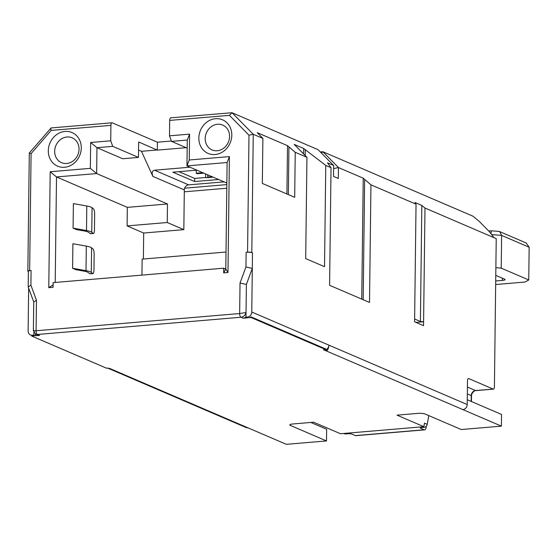 <?xml version="1.0" encoding="UTF-8"?>
<svg xmlns="http://www.w3.org/2000/svg" width="557" height="557" viewBox="0 0 557 557"><rect width="100%" height="100%" fill="white"/><g stroke="black" fill="none" stroke-linecap="round" stroke-linejoin="round"><path stroke-width="0.84" d="M231.809 135.226A18.29 16.132 113.2 0 1 215.099 154.533A18.29 16.132 113.2 0 1 198.835 138.011A18.29 16.132 113.2 0 1 215.538 118.704A18.29 16.132 113.2 0 1 231.809 135.226M205.199 138.533A13.521 11.927 -66.8 0 0 212.05 149.924A13.521 11.927 -66.8 0 0 229.568 136.472A13.521 11.927 -66.8 0 0 222.716 125.081A13.521 11.927 -66.8 0 0 205.199 138.533M81.28 147.953A18.29 16.132 113.2 0 1 64.57 167.267A18.29 16.132 113.2 0 1 48.306 150.745A18.29 16.132 113.2 0 1 65.009 131.431A18.29 16.132 113.2 0 1 81.28 147.953M54.67 151.267A13.521 11.927 -66.8 0 0 61.521 162.658A13.521 11.927 -66.8 0 0 79.038 149.206A13.521 11.927 -66.8 0 0 72.187 137.816A13.521 11.927 -66.8 0 0 54.67 151.267M213.108 177.14L205.728 177.767L205.526 173.888M207.664 174.801L207.782 177.049L212.05 176.687M203.841 173.164L197.289 173.714L196.231 173.262L202.783 172.705M196.266 170.212L196.231 173.262M207.81 174.863L207.782 177.049M73.085 228.154L76.379 229.568L84.469 231.009A12.72 2.548 -179.3 0 1 88.688 232.387L90.13 233.543A4.769 1.17 87.7 0 0 90.38 233.634L93.458 233.515A4.769 1.17 87.7 0 0 94.453 229.686L94.641 214.494A4.769 1.17 87.7 0 0 93.513 208.882L92.065 207.726A15.902 3.189 -179.3 0 0 86.801 205.999L73.385 203.618L73.085 228.154L86.502 230.542A15.902 3.189 0.7 0 1 91.766 232.269L93.214 233.418A4.769 1.17 87.7 0 0 93.458 233.515M178.985 171.674L194.678 178.421L205.714 177.481M226.831 184.611L184.632 188.182M333.594 168.625L338.447 167.546L363.227 178.191L370.948 184.827L416.037 204.189L414.596 321.814L423.543 325.657L423.592 321.765L415.975 322.406M184.297 191.817L226.79 188.224M93.026 249L91.578 247.844A15.902 3.189 -179.3 0 0 86.307 246.117L72.897 243.736L72.598 268.272L86.008 270.66A15.902 3.189 0.7 0 1 91.278 272.387L92.727 273.536A4.769 1.17 87.7 0 0 92.97 273.633A4.769 1.17 87.7 0 0 93.966 269.804L94.147 254.612A4.769 1.17 87.7 0 0 93.026 249M72.598 268.272L75.884 269.685L83.982 271.127A12.72 2.548 -179.3 0 1 88.194 272.505L89.642 273.661A4.769 1.17 87.7 0 0 89.886 273.752L92.97 273.633M194.678 178.421L194.637 181.533L218.616 179.507M196.865 170.163L172.886 172.19L194.637 181.533M495.772 275.374L504.607 279.168A4.769 0.954 0.7 0 1 505.074 279.593A4.769 0.954 0.7 0 1 502.372 280.422L495.702 280.986M491.03 233.439L491.288 230.793L498.961 231.427L499.692 231.608L501.62 235.416L501.216 268.133L495.869 267.694M499.692 231.608L526.24 243.012L529.15 247.238L528.753 279.955L501.216 268.133M138.561 150.049L141.478 151.302L152.89 176.409L184.318 189.909A4.769 4.205 113.2 0 1 188.677 184.868L224.123 181.874M152.89 176.409C151.56 172.865 152.11 170.797 154.54 170.205L189.979 167.211M186.163 147.675L157.311 150.118L138.665 141.986L138.47 157.408L122.707 158.745L96.96 147.689L112.73 146.352L110.725 140.796L110.913 125.374A3.182 1.358 -94.8 0 1 112.02 122.791A3.182 1.358 -94.8 0 1 112.326 122.846L157.408 142.209L171.382 141.025M157.248 149.972L141.478 151.302M138.47 157.408L112.73 146.352M171.103 117.875A3.182 1.358 85.2 0 0 170.797 117.819A3.182 1.358 85.2 0 0 169.69 120.403L169.502 135.824L171.507 141.387L187.18 148.113M171.507 141.387L187.277 140.051L186.964 165.909L227.103 162.519L225.801 269.08L223.74 268.195L53.138 282.622L53.082 287.301L48.779 287.663L53.11 284.864M491.288 230.793L488.726 231.009M303.579 153.92L303.649 148.454L294.207 144.402L306.942 157.332L295.238 152.305L287.516 145.669L257.23 132.663L262.89 138.415L253.254 134.272L248.993 135.212L229.428 115.348L232.032 112.723L318.068 149.673L333.629 165.478L333.497 176.381L338.315 178.456L338.447 167.546L322.886 151.741L321.493 153.154M226.852 183.044L186.964 165.909L189.255 159.991L229.4 156.594L227.103 162.519M141.938 275.116L142.132 259.123L226.01 252.029M127.1 225.905L143.692 233.028L183.831 229.637L167.246 222.508L167.469 203.973L127.33 207.364L127.1 225.905L167.246 222.508M184.318 189.909L183.831 229.637M143.692 233.028L143.372 259.019M127.33 207.364L56.508 176.945L96.646 173.554L96.96 147.689L90.652 142.495L110.725 140.796M48.779 287.663L50.193 171.751L90.338 168.353L96.646 173.554L167.469 203.973M157.311 150.118L157.408 142.209M495.66 284.523L525.021 282.044L528.753 279.955M426.279 426.265A4.769 2.033 -94.8 0 1 424.622 429.851L355.805 435.671A4.769 2.033 -94.8 0 1 355.345 435.595L351.906 434.112A3.182 0.641 -179.3 0 0 347.665 433.764L345.632 433.938L344.393 433.409M424.622 429.851A4.769 2.033 -94.8 0 1 424.162 429.774L420.723 428.298L420.73 427.741M414.631 319.022L420.41 321.5L423.592 321.765L424.984 208.033L492.778 237.15L493.572 237.073L489.15 231.44L479.25 221.387L472.935 216.186L322.886 151.741L320.324 151.964M303.649 148.454L325.768 165.415L331.032 167.678L329.591 285.302L369.514 302.451L370.948 184.827M333.629 165.478L327.439 162.818L331.032 167.678M55.213 282.448L56.508 176.945L50.193 171.751M287.516 145.669L286.925 193.996M288.352 194.609L288.93 147.111M363.227 178.191L361.751 299.116M363.178 299.729L364.64 179.626M420.41 321.5L421.83 205.429L424.984 208.033M416.037 204.189L414.944 202.476L421.83 205.429M33.733 301.964L28.212 286.932L30.907 285.163L36.456 300.258L33.761 302.026M33.866 330.447C32.877 330.851 33.615 330.949 36.08 330.761A3.182 1.358 85.2 0 0 37.416 334.465L35.641 334.193L33.385 330.705M240.025 283.04L246.382 284.46L246.041 312.505L239.656 313.542L240.025 283.04L245.95 266.977L252.307 268.397L246.382 284.46M170.797 117.819L232.032 112.723L253.254 134.272L251.806 252.523L252.495 252.815A4.769 0.954 0.7 0 0 246.131 252.293L247.566 252.175A3.182 0.641 0.7 0 1 251.806 252.523M169.502 135.824L189.575 134.126L187.277 140.051M189.575 134.126L189.255 159.991M229.4 156.594L227.98 272.505L225.801 269.08L223.677 272.867L223.74 268.195M227.98 272.505L223.677 272.867M90.338 168.353L90.652 142.495M110.913 125.374L51.167 130.422C50.562 128.639 50.638 127.832 51.397 127.999M51.167 130.422L31.081 153.641L29.653 270.605A3.182 0.641 -179.3 0 0 27.85 271.155L29.291 153.036L51.119 127.943L112.02 122.791M31.081 153.641L29.612 153.189M28.651 288.122L28.128 330.935A4.769 4.205 113.2 0 0 30.544 334.959A4.769 4.205 113.2 0 0 32.369 335.244L33.803 335.126L33.838 332.557M27.85 271.155A3.182 0.641 -179.3 0 0 28.163 271.44L28.379 271.531M29.653 270.605L31.088 270.479A4.769 0.954 -179.3 0 0 28.379 271.308L28.191 286.799M423 426.759L424.239 427.289L422.213 427.463A3.182 0.641 -179.3 0 0 420.41 428.013A3.182 0.641 -179.3 0 0 420.723 428.298M262.89 138.415L262.34 183.434L294.688 197.331L295.238 152.305M306.942 157.332L305.702 258.601L324.529 266.685L325.768 165.415M492.778 237.15L496.224 238.626L494.407 386.864A2.785 1.184 -94.8 0 1 493.439 389.12A2.785 1.184 -94.8 0 1 493.175 389.078L468.736 378.579A2.785 1.184 85.2 0 0 468.472 378.537A2.785 1.184 85.2 0 0 467.497 380.793L467.212 404.549A4.769 4.205 113.2 0 1 462.853 409.59L326.569 351.056L326.59 349.413M245.978 317.177L247.489 317.831L243.186 318.193L240.993 317.246C243.527 316.926 245.212 315.346 246.041 312.505L245.978 317.177L247.412 317.058L248.923 317.706A4.769 4.205 -66.8 0 0 251.082 316.898L325.706 348.954L325.699 349.58L251.075 317.525L251.082 316.898M467.212 404.549L251.771 312.024A4.769 4.205 113.2 0 1 247.412 317.058M251.771 312.024L252.495 252.815M328.86 345.131A4.769 4.205 113.2 0 1 324.501 350.165L326.569 351.056C327.92 350.005 328.686 348.028 328.86 345.131M111.525 369.242L247.809 427.776A4.769 4.205 -66.8 0 1 245.985 427.484L108.824 368.574L111.525 369.242L109.464 368.358A4.769 4.205 113.2 0 1 107.633 368.066L107.55 368.024M31.735 335.467L31.728 336.073L33.88 335.892A4.769 4.205 113.2 0 1 32.055 335.606L30.544 334.959M108.824 368.574L108.128 368.24M310.799 422.45L326.639 429.252L326.493 440.935L290.357 425.416A5.563 1.114 0.7 0 1 289.814 424.921A5.563 1.114 0.7 0 1 292.968 423.954L313.647 422.206L340.487 433.736L423.856 426.683L397.016 415.153L417.694 413.405A5.563 1.114 0.7 0 1 425.116 414.018L461.252 429.538L501.397 426.14L462.853 409.59M343.718 433.464L344.351 433.736A3.342 2.945 -66.8 0 0 345.632 433.938M428.793 415.599L427.233 424.357L424.483 423.174L423.856 426.683M424.239 427.289A3.342 2.945 -66.8 0 0 427.233 424.357M467.267 399.738L501.537 414.457L501.397 426.14M324.501 350.165L323.554 349.761L325.699 349.58M251.075 317.525L248.923 317.706M243.186 318.193A4.769 4.205 -66.8 0 0 245.985 316.842M36.456 300.258L36.08 330.761L239.656 313.542A3.182 1.358 -94.8 0 0 240.993 317.246L37.416 334.465L39.617 335.411A4.769 4.205 113.2 0 1 37.792 335.119L35.662 334.207M39.617 335.411L35.314 335.774L35.335 334.047M35.314 335.774L33.803 335.126M31.728 336.073L106.359 368.128L109.464 368.358M247.809 427.776L286.354 444.326L326.493 440.935M91.766 232.269L92.065 207.726M91.278 272.387L91.578 247.844M502.4 278.222L502.372 280.422M529.15 247.238L501.62 235.416L492.054 234.629M86.008 270.66L86.307 246.117M92.727 273.536L89.642 273.661M86.502 230.542L86.801 205.999M93.214 233.418L90.13 233.543M154.54 170.205L188.677 184.868M493.175 389.078L475.608 390.561A4.769 4.205 -66.8 0 0 471.25 395.602L471.18 401.416M467.337 393.917L471.25 395.602A2.785 0.557 0.7 0 1 471.528 395.846L471.459 401.534M305.201 155.563L305.271 149.527M467.42 387.045L475.608 390.561A2.785 1.184 85.2 0 0 475.88 390.61A2.785 1.184 85.2 0 0 476.138 390.52M229.428 115.348L169.69 120.403M31.088 270.479L30.907 285.163M424.162 429.774L355.345 435.595M245.95 266.977L246.131 252.293M247.566 252.175L248.993 135.212M468.736 378.579L468.214 378.628M33.88 335.892L32.369 335.244M290.371 424.441L290.357 425.416M493.572 237.073L493.565 237.484M493.439 389.12L475.88 390.61C475.455 389.83 471.313 392.817 471.528 395.846M33.385 330.698L33.733 301.894"/></g></svg>
